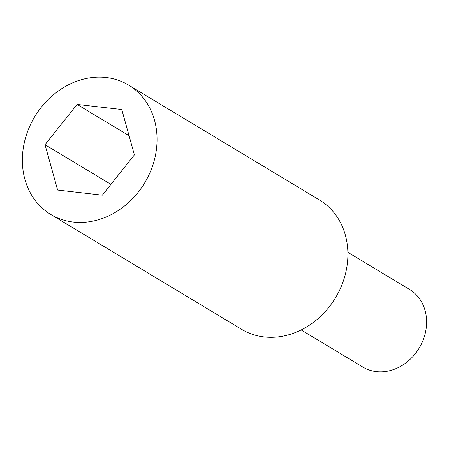 <?xml version="1.0" encoding="UTF-8"?>
<svg xmlns="http://www.w3.org/2000/svg" width="449" height="449" viewBox="0 0 449 449"><rect width="100%" height="100%" fill="white"/><g stroke="black" fill="none" stroke-linecap="round" stroke-linejoin="round"><path stroke-width="0.67" d="M155.028 157.251A75.483 64.156 121 0 1 50.776 214.465A75.483 64.156 121 0 1 24.381 142.339A75.483 64.156 121 0 1 128.633 85.125A75.483 64.156 121 0 1 155.028 157.251M134.403 154.899L121.78 109.528L77.088 104.426L45.012 144.69L57.629 190.062L102.327 195.163L134.403 154.899M128.633 85.125L319.48 199.996A75.483 64.156 121 0 1 345.87 272.128A75.483 64.156 121 0 1 241.624 329.341L50.776 214.465M347.88 252.332L409.555 289.459A45.293 38.491 121 0 1 425.388 332.737A45.293 38.491 121 0 1 362.843 367.063L301.167 329.942M77.088 104.426L129.065 135.71M45.012 144.69L110.925 184.365"/></g></svg>
